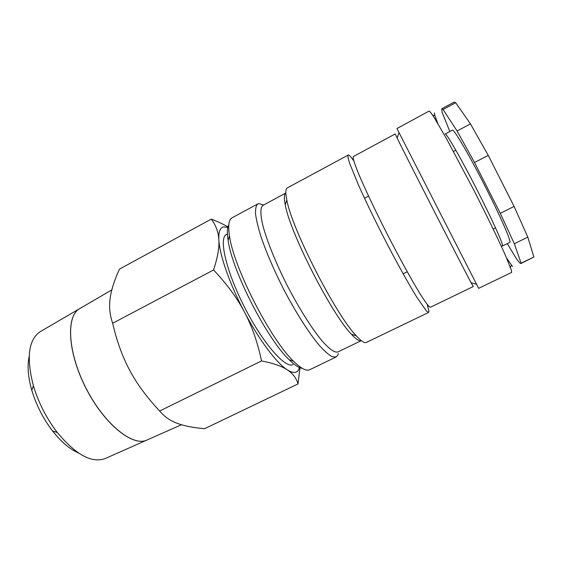 <?xml version="1.0" encoding="UTF-8"?>
<svg xmlns="http://www.w3.org/2000/svg" width="562" height="562" viewBox="0 0 562 562"><rect width="100%" height="100%" fill="white"/><g stroke="black" fill="none" stroke-linecap="round" stroke-linejoin="round"><path stroke-width="0.84" d="M338.331 353.603L337.853 355.058L336.125 356.996L309.69 369.733C306.332 371.349 300.958 368.51 293.575 361.233C270.561 339.624 233.518 267.189 229.479 235.885C227.905 225.629 228.755 219.616 232.029 217.838L257.832 203.865L258.696 203.556L263.669 205.004M302.18 368.293C298.914 367.934 294.579 365.082 289.177 359.743C267.034 339.062 231.916 270.378 228.109 240.318C226.95 232.816 227.174 227.631 228.79 224.772M336.125 356.996L332.212 356.73C328.742 354.854 324.478 351.11 319.413 345.511C308.735 332.845 295.127 311.439 282.841 287.66C273.659 269.346 266.437 252.549 261.175 237.269C258.253 227.961 256.377 220.206 255.548 214.003C255.331 208.811 256.089 205.439 257.832 203.865M285.229 204.786C289.767 232.204 331.854 314.516 351.426 334.242C356.132 339.329 359.427 341.464 361.303 340.642L337.867 351.96C334.706 352.901 329.43 349.192 322.04 340.846C311.889 328.665 298.928 308.173 287.189 285.44C275.626 262.609 266.606 240.1 262.672 224.744C260.234 213.862 260.318 207.413 262.925 205.404L285.826 193.033C284.063 194.073 283.866 197.986 285.229 204.786L286.796 199.967C285.334 192.885 285.524 188.853 287.365 187.87L348.461 154.943C349.248 155.154 350.611 156.552 352.55 159.13L353.786 160.83M427.197 304.4L428.947 311.144L428.616 312.437L366.382 342.42C364.513 343.333 361.134 341.127 356.252 335.795C336.027 315.233 291.629 228.397 286.796 199.967M428.616 312.437L426.6 311.193L417.18 297.818C408.419 283.684 395.796 260.909 383.193 236.349C373.625 217.508 365.462 200.571 358.704 185.523L349.641 163.303C348.145 158.653 347.639 155.878 348.103 154.971M397.109 137.992C405.504 155.344 461.922 265.693 471.075 282.651L473.253 286.564L430.415 307.259C429.185 307.274 425.539 302.539 419.659 293.125C411.349 279.539 399.329 257.733 387.288 234.256C375.304 210.743 364.661 188.235 358.514 173.539C354.327 163.268 352.62 157.529 353.358 156.552L395.212 133.939L397.109 137.992L399.006 132.59L396.948 128.515L429.129 111.086C429.867 111.353 431.581 113.559 434.278 117.697L446.607 138.884L473.752 190.047C486.636 215.309 498.297 239.363 505.224 254.874L511.42 270.273L511.631 272.444L478.662 288.327L399.006 132.59M299.75 366.677L298.527 369.979C296.483 373.33 292.732 373.28 287.273 369.831C292.795 373.456 296.371 378.17 297.993 383.951L204.631 428.68C193.307 427.745 184.132 425.94 177.1 423.27C170.04 420.664 164.237 416.575 159.678 411.012C146.991 397.552 137.044 384.057 129.836 370.527C122.551 357.039 116.826 341.289 112.66 323.262C109.773 314.917 108.937 306.557 110.166 298.176C111.318 289.781 114.423 280.094 119.495 269.114L211.277 219.11C215.864 225.102 218.386 232.001 218.857 239.826C218.499 232.155 219.995 227.856 223.339 226.915L227.842 227.343M292.999 364.534C285.573 368.988 262.974 343.396 244.547 307.238C226.029 271.13 218.513 237.831 226.465 234.417L227.413 233.904M443.081 109.513L455.691 102.706L470.457 123.9L457.089 131.002L443.081 109.513L441.774 108.782L442.069 112.224L449.846 131.501M455.691 102.706L454.166 102.087L441.774 108.782M507.289 243.662L516.745 259.223L519.829 263.016L520.904 263.543L533.9 257.01L521.122 263.185L514.328 243.746L527.823 237.136L533.9 257.01M520.904 263.543L521.122 263.185M501.957 245.77L502.477 246.023L509.839 242.412C511.729 242.166 500.208 215.801 484.275 184.659C468.364 153.51 453.738 128.74 452.431 130.131L445.139 134.03M502.477 246.023C504.093 245.91 492.326 219.742 476.436 188.67C460.552 157.599 446.228 132.737 445.195 133.981M514.104 206.423L500.299 213.328L474.511 162.516L488.252 155.386L514.104 206.423L527.823 237.136M488.252 155.386L470.457 123.9M514.328 243.746L500.299 213.328M474.511 162.516L457.089 131.002M80.05 308.426L79.53 308.728C65.916 316.258 67.707 352.55 86.07 388.272C104.279 424.071 132.653 446.776 146.724 440.144L147.272 439.898M147.216 439.927L146.668 440.165C132.59 446.804 104.216 424.099 86.007 388.307C67.644 352.578 65.859 316.287 79.474 308.763L79.994 308.461M105.551 458.395L104.954 458.655C91.585 463.348 75.694 454.616 57.268 432.452C46.484 418.332 38.525 402.764 33.39 385.757C26.21 357.839 28.437 339.841 40.064 331.749L40.626 331.425M78.568 453.035C69.899 449.284 61.258 441.957 52.638 431.061C43.211 418.753 36.27 405.167 31.802 390.323C28.016 376.954 27.138 365.658 29.168 356.434M227.947 226.929C223.486 224.252 217.937 221.646 211.277 219.11M218.857 239.826C219.398 247.547 217.635 257.593 213.56 269.971C226.781 283.922 237.087 297.958 244.484 312.079C229.746 284.267 219.545 254.86 218.857 239.826M244.484 312.079C251.945 326.171 257.635 342.448 261.548 360.916C273.294 363.221 281.871 366.192 287.273 369.831C276.56 363.087 259.117 339.982 244.484 312.079M297.993 383.951L300.073 366.909M213.56 269.971L112.66 323.262M261.548 360.916L159.678 411.012M434.391 112.906L434.904 115.667L437.875 123.591M506.615 258.035L512.523 266.543M289.177 359.743L293.575 361.233M228.109 240.318L229.479 235.885M351.426 334.242L356.252 335.795M471.075 282.651L476.562 284.281M455.852 150.209L453.492 151.452M368.567 196.103L364.506 198.238M495.565 227.877L493.176 229.064M407.253 271.769L403.144 273.806M104.954 458.655L146.668 440.165M40.064 331.749L79.474 308.763M146.724 440.144L181.463 424.746M79.53 308.728L111.817 289.894M52.638 431.061L57.268 432.452M31.802 390.323L33.39 385.757M434.904 115.667L432.543 115.027M511.301 265.081L510.444 267.372M353.393 159.369L352.55 159.13M428.153 305.573L427.851 306.402"/></g></svg>
